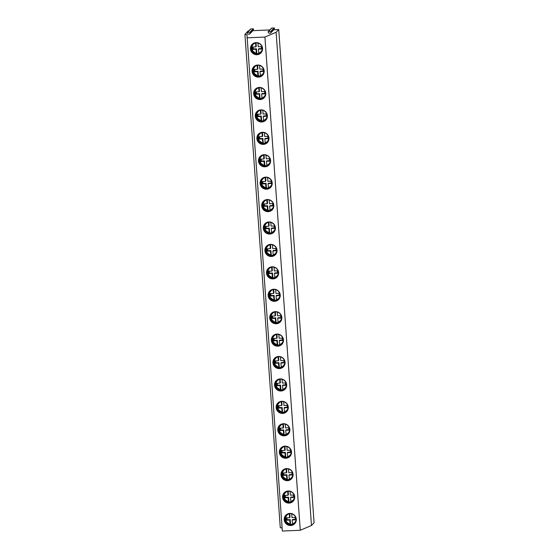 <?xml version="1.0" encoding="UTF-8"?>
<svg xmlns="http://www.w3.org/2000/svg" width="559" height="559" viewBox="0 0 559 559"><rect width="100%" height="100%" fill="white"/><g stroke="black" fill="none" stroke-linecap="round" stroke-linejoin="round"><path stroke-width="0.84" d="M280.304 527.535A2.432 0.391 -4.1 0 0 280.276 527.605A2.432 0.391 -4.1 0 0 282.106 527.85M248.895 30.843L248.245 30.871L244.954 34.316A2.432 0.391 -4.1 0 0 244.919 34.385A2.432 0.391 -4.1 0 0 246.952 34.623L282.337 531.05L300.267 530.274L311.475 525.495L314.081 522.77L278.724 29.55L273.805 29.76L274.441 28.474A0.363 0.356 -136.3 0 0 274.092 27.95L271.751 28.055A0.363 0.356 -136.3 0 0 271.513 28.16L268.215 31.604A0.363 0.356 -136.3 0 0 268.18 32.052L268.998 33.274L270.514 33.212L271.143 31.919A0.363 0.356 -136.3 0 0 270.801 31.395L268.453 31.5A0.363 0.356 -136.3 0 0 268.215 31.604M269.815 29.934L252.892 30.668L253.52 29.382A0.363 0.356 -136.3 0 0 253.171 28.858L250.83 28.956A0.363 0.356 -136.3 0 0 250.593 29.068L247.302 32.513A0.363 0.356 -136.3 0 0 247.267 32.96L248.077 34.183L249.593 34.113L250.229 32.827A0.363 0.356 -136.3 0 0 249.88 32.303L247.539 32.408A0.363 0.356 -136.3 0 0 247.302 32.513M246.98 37.83L264.91 37.055L276.118 32.275L311.475 525.495M276.118 32.275L278.724 29.55M264.91 37.055L300.267 530.274M262.562 48.395A6.149 5.974 -136.3 0 0 252.067 44.413A6.149 5.974 -136.3 0 0 254.492 54.314A6.149 5.974 -136.3 0 0 262.562 48.395M264.169 70.818A6.149 5.974 -136.3 0 0 253.674 66.835A6.149 5.974 -136.3 0 0 256.099 76.737A6.149 5.974 -136.3 0 0 264.169 70.818M265.777 93.234A6.149 5.974 -136.3 0 0 255.281 89.251A6.149 5.974 -136.3 0 0 257.706 99.153A6.149 5.974 -136.3 0 0 265.777 93.234M267.384 115.657A6.149 5.974 -136.3 0 0 256.888 111.667A6.149 5.974 -136.3 0 0 259.313 121.576A6.149 5.974 -136.3 0 0 267.384 115.657M268.991 138.073A6.149 5.974 -136.3 0 0 258.496 134.09A6.149 5.974 -136.3 0 0 260.92 143.991A6.149 5.974 -136.3 0 0 268.991 138.073M270.598 160.496A6.149 5.974 -136.3 0 0 260.103 156.506A6.149 5.974 -136.3 0 0 262.527 166.414A6.149 5.974 -136.3 0 0 270.598 160.496M272.205 182.912A6.149 5.974 -136.3 0 0 261.71 178.929A6.149 5.974 -136.3 0 0 264.134 188.83A6.149 5.974 -136.3 0 0 272.205 182.912M273.812 205.335A6.149 5.974 -136.3 0 0 263.317 201.345A6.149 5.974 -136.3 0 0 265.742 211.253A6.149 5.974 -136.3 0 0 273.812 205.335M275.419 227.751A6.149 5.974 -136.3 0 0 264.924 223.768A6.149 5.974 -136.3 0 0 267.349 233.669A6.149 5.974 -136.3 0 0 275.419 227.751M277.026 250.166A6.149 5.974 -136.3 0 0 266.531 246.184A6.149 5.974 -136.3 0 0 268.956 256.092A6.149 5.974 -136.3 0 0 277.026 250.166M278.634 272.589A6.149 5.974 -136.3 0 0 268.138 268.606A6.149 5.974 -136.3 0 0 270.563 278.508A6.149 5.974 -136.3 0 0 278.634 272.589M280.241 295.005A6.149 5.974 -136.3 0 0 269.745 291.022A6.149 5.974 -136.3 0 0 272.17 300.924A6.149 5.974 -136.3 0 0 280.241 295.005M281.848 317.428A6.149 5.974 -136.3 0 0 271.353 313.445A6.149 5.974 -136.3 0 0 273.777 323.347A6.149 5.974 -136.3 0 0 281.848 317.428M283.455 339.844A6.149 5.974 -136.3 0 0 272.96 335.861A6.149 5.974 -136.3 0 0 275.384 345.762A6.149 5.974 -136.3 0 0 283.455 339.844M285.062 362.267A6.149 5.974 -136.3 0 0 274.567 358.284A6.149 5.974 -136.3 0 0 276.991 368.185A6.149 5.974 -136.3 0 0 285.062 362.267M286.669 384.683A6.149 5.974 -136.3 0 0 276.167 380.7A6.149 5.974 -136.3 0 0 278.599 390.601A6.149 5.974 -136.3 0 0 286.669 384.683M288.276 407.106A6.149 5.974 -136.3 0 0 277.774 403.116A6.149 5.974 -136.3 0 0 280.206 413.024A6.149 5.974 -136.3 0 0 288.276 407.106M289.883 429.522A6.149 5.974 -136.3 0 0 279.381 425.539A6.149 5.974 -136.3 0 0 281.813 435.44A6.149 5.974 -136.3 0 0 289.883 429.522M291.491 451.945A6.149 5.974 -136.3 0 0 280.988 447.955A6.149 5.974 -136.3 0 0 283.42 457.863A6.149 5.974 -136.3 0 0 291.491 451.945M293.091 474.36A6.149 5.974 -136.3 0 0 282.595 470.378A6.149 5.974 -136.3 0 0 285.027 480.279A6.149 5.974 -136.3 0 0 293.091 474.36M294.698 496.783A6.149 5.974 -136.3 0 0 284.203 492.793A6.149 5.974 -136.3 0 0 286.634 502.702A6.149 5.974 -136.3 0 0 294.698 496.783M296.305 519.199A6.149 5.974 -136.3 0 0 285.81 515.216A6.149 5.974 -136.3 0 0 288.241 525.118A6.149 5.974 -136.3 0 0 296.305 519.199M252.892 30.668L249.593 34.113M273.805 29.76L270.514 33.212M252.102 44.378A6.149 5.974 -136.3 0 0 250.53 48.843A6.149 5.974 43.7 0 0 260.99 52.867M262.318 48.277A5.772 5.611 43.7 0 1 254.75 53.832A5.772 5.611 43.7 0 1 250.963 48.773A5.772 5.611 -136.3 0 1 258.531 43.218A5.772 5.611 -136.3 0 1 262.318 48.277M252.507 44.503A5.772 5.611 -136.3 0 0 251.033 48.696A5.772 5.611 43.7 0 0 260.85 52.469M251.585 45.831A6.1 5.932 -136.3 0 0 251.326 48.06A6.1 5.932 43.7 0 0 251.529 49.248M256.029 42.854L256.281 46.411L255.84 46.879L255.561 42.952A5.345 5.192 -136.3 0 0 256.295 53.196L256.56 53.741A6.1 5.932 43.7 0 1 256.148 53.664M259.558 53.447A6.1 5.932 43.7 0 1 258.95 53.636L258.943 53.573M255.84 46.879L252.703 47.012L252.878 49.402L256.015 49.269L256.455 48.808L256.791 53.496A6.1 5.932 -136.3 0 0 258.74 53.489M256.295 53.196L256.015 49.269M258.824 53.608L260.11 53.105A5.953 5.786 -136.3 0 1 258.824 53.601L258.405 49.164L261.542 49.031L261.367 46.635L258.23 46.774L257.965 43.036M258.405 49.164L258.845 48.703L261.507 48.584M253.178 46.991L253.318 48.94L256.455 48.808M252.878 49.402L253.318 48.94M253.709 66.794A6.149 5.974 -136.3 0 0 252.137 71.266A6.149 5.974 43.7 0 0 262.597 75.29M263.925 70.7A5.772 5.611 43.7 0 1 256.357 76.248A5.772 5.611 43.7 0 1 252.57 71.189A5.772 5.611 -136.3 0 1 260.138 65.634A5.772 5.611 -136.3 0 1 263.925 70.7M254.114 66.919A5.772 5.611 -136.3 0 0 252.64 71.112A5.772 5.611 43.7 0 0 262.451 74.892M253.192 68.254A6.1 5.932 -136.3 0 0 252.934 70.483A6.1 5.932 43.7 0 0 253.136 71.664M257.636 65.277L257.888 68.834L257.447 69.295L257.168 65.368A5.345 5.192 -136.3 0 0 257.902 75.612L258.167 76.164A6.1 5.932 43.7 0 1 257.755 76.08M261.165 75.87A6.1 5.932 43.7 0 1 260.557 76.059L260.55 75.996M261.724 75.514A5.953 5.786 -136.3 0 1 260.431 76.017L260.012 71.58L260.452 71.119L263.114 71.007M254.785 69.414L254.925 71.363L258.062 71.224L258.398 75.919A6.1 5.932 -136.3 0 0 260.347 75.905M259.572 65.452L259.837 69.19L262.975 69.057L263.149 71.447L260.012 71.58M257.447 69.295L254.31 69.435L254.485 71.825L257.622 71.685L258.062 71.224M257.902 75.612L257.622 71.685M254.485 71.825L254.925 71.363M255.316 89.216A6.149 5.974 -136.3 0 0 253.744 93.681A6.149 5.974 43.7 0 0 264.204 97.706M265.532 93.115A5.772 5.611 43.7 0 1 257.965 98.67A5.772 5.611 43.7 0 1 254.177 93.612A5.772 5.611 -136.3 0 1 261.745 88.056A5.772 5.611 -136.3 0 1 265.532 93.115M255.722 89.342A5.772 5.611 -136.3 0 0 254.247 93.535A5.772 5.611 43.7 0 0 264.058 97.308M254.799 90.67A6.1 5.932 -136.3 0 0 254.541 92.899A6.1 5.932 43.7 0 0 254.743 94.087M259.243 87.693L259.495 91.25L259.055 91.718L258.775 87.784A5.345 5.192 -136.3 0 0 259.509 98.035L259.774 98.58A6.1 5.932 43.7 0 1 259.362 98.503M262.772 98.286A6.1 5.932 43.7 0 1 262.164 98.475L262.157 98.412M262.038 98.447L263.324 97.944A5.953 5.786 -136.3 0 1 262.038 98.44L261.619 94.003L262.059 93.542L264.721 93.423M256.392 91.83L256.532 93.779L259.669 93.646L260.005 98.335A6.1 5.932 -136.3 0 0 261.954 98.321M261.179 87.875L261.444 91.613L264.582 91.473L264.756 93.863L261.619 94.003M259.055 91.718L255.917 91.851L256.092 94.24L259.229 94.108L259.669 93.646M259.509 98.035L259.229 94.108M256.092 94.24L256.532 93.779M256.923 111.632A6.149 5.974 -136.3 0 0 255.351 116.104A6.149 5.974 43.7 0 0 265.811 120.129M267.139 115.538A5.772 5.611 43.7 0 1 259.572 121.086A5.772 5.611 43.7 0 1 255.784 116.027A5.772 5.611 -136.3 0 1 263.352 110.472A5.772 5.611 -136.3 0 1 267.139 115.538M257.329 111.758A5.772 5.611 -136.3 0 0 255.854 115.951A5.772 5.611 43.7 0 0 265.665 119.731M256.406 113.093A6.1 5.932 -136.3 0 0 256.148 115.322A6.1 5.932 43.7 0 0 256.35 116.503M260.85 110.116L261.102 113.673L260.662 114.134L260.382 110.207A5.345 5.192 -136.3 0 0 261.116 120.451L261.381 121.003A6.1 5.932 43.7 0 1 260.969 120.919M264.379 120.709A6.1 5.932 43.7 0 1 263.771 120.898L263.764 120.835M263.645 120.863L264.931 120.36A5.953 5.786 -136.3 0 1 263.645 120.856L263.226 116.419L263.666 115.958L266.329 115.846M257.999 114.253L258.139 116.195L261.277 116.062L261.612 120.758A6.1 5.932 -136.3 0 0 263.562 120.744M262.786 110.291L263.051 114.029L266.189 113.896L266.363 116.286L263.226 116.419M260.662 114.134L257.524 114.267L257.692 116.663L260.836 116.524L261.277 116.062M261.116 120.451L260.836 116.524M257.692 116.663L258.139 116.195M258.531 134.048A6.149 5.974 -136.3 0 0 256.958 138.52A6.149 5.974 43.7 0 0 267.419 142.545M268.746 137.954A5.772 5.611 43.7 0 1 261.179 143.509A5.772 5.611 43.7 0 1 257.392 138.45A5.772 5.611 -136.3 0 1 264.959 132.895A5.772 5.611 -136.3 0 1 268.746 137.954M258.936 134.174A5.772 5.611 -136.3 0 0 257.461 138.366A5.772 5.611 43.7 0 0 267.272 142.147M258.013 135.509A6.1 5.932 -136.3 0 0 257.755 137.738A6.1 5.932 43.7 0 0 257.958 138.925M262.457 132.532L262.709 136.089L262.269 136.55L261.989 132.623A5.345 5.192 -136.3 0 0 262.723 142.873L262.989 143.418A6.1 5.932 43.7 0 1 262.576 143.342M265.986 143.125A6.1 5.932 43.7 0 1 265.378 143.314L265.371 143.251M265.252 143.286L266.538 142.783A5.953 5.786 -136.3 0 1 265.252 143.279L264.833 138.842L265.273 138.38L267.936 138.262M259.607 136.669L259.746 138.618L262.884 138.478L263.219 143.174A6.1 5.932 -136.3 0 0 265.169 143.16M264.393 132.714L264.659 136.452L267.796 136.312L267.971 138.702L264.833 138.842M262.269 136.55L259.131 136.689L259.299 139.079L262.444 138.946L262.884 138.478M262.723 142.873L262.444 138.946M259.299 139.079L259.746 138.618M260.138 156.471A6.149 5.974 -136.3 0 0 258.565 160.943A6.149 5.974 43.7 0 0 269.026 164.968M270.353 160.37A5.772 5.611 43.7 0 1 262.786 165.925A5.772 5.611 43.7 0 1 258.999 160.866A5.772 5.611 -136.3 0 1 266.566 155.311A5.772 5.611 -136.3 0 1 270.353 160.37M260.543 156.597A5.772 5.611 -136.3 0 0 259.069 160.789A5.772 5.611 43.7 0 0 268.879 164.57M259.621 157.931A6.1 5.932 -136.3 0 0 259.362 160.16A6.1 5.932 43.7 0 0 259.565 161.341M264.065 154.955L264.316 158.511L263.876 158.973L263.596 155.046A5.345 5.192 -136.3 0 0 264.33 165.289L264.596 165.834A6.1 5.932 43.7 0 1 264.183 165.757M267.593 165.548A6.1 5.932 43.7 0 1 266.985 165.737L266.978 165.667M266.86 165.702L268.145 165.198A5.953 5.786 -136.3 0 1 266.86 165.695L266.44 161.258L266.881 160.796L269.543 160.678M261.214 159.084L261.353 161.034L264.491 160.901L264.826 165.59A6.1 5.932 -136.3 0 0 266.776 165.583M266 155.129L266.266 158.868L269.403 158.735L269.578 161.125L266.44 161.258M263.876 158.973L260.739 159.105L260.906 161.502L264.044 161.362L264.491 160.901M264.33 165.289L264.044 161.362M260.906 161.502L261.353 161.034M261.745 178.887A6.149 5.974 -136.3 0 0 260.173 183.359A6.149 5.974 43.7 0 0 270.633 187.384M271.96 182.793A5.772 5.611 43.7 0 1 264.393 188.348A5.772 5.611 43.7 0 1 260.606 183.282A5.772 5.611 -136.3 0 1 268.173 177.734A5.772 5.611 -136.3 0 1 271.96 182.793M262.15 179.013A5.772 5.611 -136.3 0 0 260.676 183.205A5.772 5.611 43.7 0 0 270.486 186.986M261.228 180.347A6.1 5.932 -136.3 0 0 260.969 182.576A6.1 5.932 43.7 0 0 261.172 183.764M265.672 177.371L265.923 180.927L265.483 181.389L265.204 177.462A5.345 5.192 -136.3 0 0 265.937 187.712L266.196 188.257A6.1 5.932 43.7 0 1 265.791 188.18M269.2 187.964A6.1 5.932 43.7 0 1 268.593 188.152L268.586 188.09M268.467 188.124L269.752 187.621A5.953 5.786 -136.3 0 1 268.467 188.117L268.047 183.68L268.488 183.212L271.15 183.1M262.821 181.507L262.961 183.457L266.098 183.317L266.433 188.013A6.1 5.932 -136.3 0 0 268.383 187.999M267.607 177.552L267.873 181.291L271.01 181.151L271.185 183.541L268.047 183.68M265.483 181.389L262.346 181.528L262.513 183.918L265.651 183.785L266.098 183.317M265.937 187.712L265.651 183.785M262.513 183.918L262.961 183.457M263.352 201.31A6.149 5.974 -136.3 0 0 261.78 205.782A6.149 5.974 43.7 0 0 272.24 209.8M273.568 205.209A5.772 5.611 43.7 0 1 266 210.764A5.772 5.611 43.7 0 1 262.213 205.705A5.772 5.611 -136.3 0 1 269.78 200.15A5.772 5.611 -136.3 0 1 273.568 205.209M263.757 201.436A5.772 5.611 -136.3 0 0 262.283 205.628A5.772 5.611 43.7 0 0 272.093 209.401M262.835 202.77A6.1 5.932 -136.3 0 0 262.576 204.999A6.1 5.932 43.7 0 0 262.779 206.18M267.279 199.794L267.53 203.35L267.09 203.811L266.811 199.884A5.345 5.192 -136.3 0 0 267.544 210.128L267.803 210.673A6.1 5.932 43.7 0 1 267.398 210.596M270.808 210.387A6.1 5.932 43.7 0 1 270.2 210.575L270.193 210.505M270.074 210.54L271.36 210.037A5.953 5.786 -136.3 0 1 270.074 210.533L269.655 206.096L270.095 205.635L272.757 205.516M264.428 203.923L264.568 205.873L267.705 205.74L268.041 210.429A6.1 5.932 -136.3 0 0 269.99 210.422M269.214 199.968L269.48 203.707L272.617 203.567L272.792 205.964L269.655 206.096M267.09 203.811L263.953 203.944L264.121 206.341L267.258 206.201L267.705 205.74M267.544 210.128L267.258 206.201M264.121 206.341L264.568 205.873M264.959 223.726A6.149 5.974 -136.3 0 0 263.387 228.198A6.149 5.974 43.7 0 0 273.847 232.223M275.175 227.632A5.772 5.611 43.7 0 1 267.607 233.187A5.772 5.611 43.7 0 1 263.82 228.121A5.772 5.611 -136.3 0 1 271.388 222.573A5.772 5.611 -136.3 0 1 275.175 227.632M265.364 223.852A5.772 5.611 -136.3 0 0 263.89 228.044A5.772 5.611 43.7 0 0 273.7 231.824M264.442 225.186A6.1 5.932 -136.3 0 0 264.183 227.415A6.1 5.932 43.7 0 0 264.386 228.596M268.886 222.209L269.138 225.766L268.697 226.227L268.418 222.3A5.345 5.192 -136.3 0 0 269.152 232.551L269.41 233.096A6.1 5.932 43.7 0 1 269.005 233.019M272.415 232.803A6.1 5.932 43.7 0 1 271.807 232.991L271.8 232.928M272.974 232.453A5.953 5.786 -136.3 0 1 271.681 232.956L271.262 228.519L271.702 228.051L274.364 227.939M266.035 226.346L266.175 228.296L269.312 228.156L269.648 232.851A6.1 5.932 -136.3 0 0 271.597 232.837M270.822 222.384L271.087 226.122L274.224 225.99L274.399 228.379L271.262 228.519M268.697 226.227L265.56 226.367L265.728 228.757L268.865 228.624L269.312 228.156M269.152 232.551L268.865 228.624M265.728 228.757L266.175 228.296M266.566 246.149A6.149 5.974 -136.3 0 0 264.994 250.621A6.149 5.974 43.7 0 0 275.454 254.638M276.782 250.048A5.772 5.611 43.7 0 1 269.214 255.603A5.772 5.611 43.7 0 1 265.427 250.544A5.772 5.611 -136.3 0 1 272.995 244.989A5.772 5.611 -136.3 0 1 276.782 250.048M266.971 246.274A5.772 5.611 -136.3 0 0 265.497 250.467A5.772 5.611 43.7 0 0 275.308 254.24M266.049 247.602A6.1 5.932 -136.3 0 0 265.791 249.831A6.1 5.932 43.7 0 0 265.993 251.019M270.493 244.632L270.745 248.182L270.304 248.65L270.025 244.723A5.345 5.192 -136.3 0 0 270.759 254.967L271.017 255.512A6.1 5.932 43.7 0 1 270.612 255.435M274.022 255.225A6.1 5.932 43.7 0 1 273.414 255.407L273.407 255.344M273.288 255.379L274.574 254.876A5.953 5.786 -136.3 0 1 273.288 255.372L272.869 250.935L273.309 250.474L275.971 250.355M267.642 248.762L267.782 250.712L270.919 250.579L271.255 255.267A6.1 5.932 -136.3 0 0 273.204 255.26M272.429 244.807L272.694 248.545L275.832 248.406L276.006 250.802L272.869 250.935M270.304 248.65L267.167 248.783L267.335 251.173L270.472 251.04L270.919 250.579M270.759 254.967L270.472 251.04M267.335 251.173L267.782 250.712M268.173 268.565A6.149 5.974 -136.3 0 0 266.601 273.037A6.149 5.974 43.7 0 0 277.061 277.061M278.389 272.471A5.772 5.611 43.7 0 1 270.822 278.019A5.772 5.611 43.7 0 1 267.034 272.96A5.772 5.611 -136.3 0 1 274.602 267.412A5.772 5.611 -136.3 0 1 278.389 272.471M268.579 268.69A5.772 5.611 -136.3 0 0 267.104 272.883A5.772 5.611 43.7 0 0 276.915 276.663M267.656 270.025A6.1 5.932 -136.3 0 0 267.398 272.254A6.1 5.932 43.7 0 0 267.6 273.435M272.1 267.048L272.352 270.605L271.912 271.066L271.632 267.139A5.345 5.192 -136.3 0 0 272.366 277.39L272.624 277.935A6.1 5.932 43.7 0 1 272.219 277.858M275.629 277.641A6.1 5.932 43.7 0 1 275.021 277.83L275.014 277.767M274.895 277.795L276.181 277.299A5.953 5.786 -136.3 0 1 274.895 277.795L274.476 273.358L274.916 272.89L277.578 272.778M269.249 271.185L269.389 273.134L272.526 272.995L272.862 277.69A6.1 5.932 -136.3 0 0 274.811 277.676M274.036 267.223L274.301 270.961L277.439 270.829L277.613 273.218L274.476 273.358M271.912 271.066L268.774 271.206L268.942 273.596L272.079 273.456L272.526 272.995M272.366 277.39L272.079 273.456M268.942 273.596L269.389 273.134M269.78 290.987A6.149 5.974 -136.3 0 0 268.208 295.459A6.149 5.974 43.7 0 0 278.668 299.477M279.996 294.886A5.772 5.611 43.7 0 1 272.429 300.442A5.772 5.611 43.7 0 1 268.641 295.383A5.772 5.611 -136.3 0 1 276.209 289.828A5.772 5.611 -136.3 0 1 279.996 294.886M270.186 291.113A5.772 5.611 -136.3 0 0 268.711 295.306A5.772 5.611 43.7 0 0 278.522 299.079M269.263 292.441A6.1 5.932 -136.3 0 0 268.998 294.67A6.1 5.932 43.7 0 0 269.207 295.858M273.707 289.464L273.959 293.021L273.519 293.489L273.239 289.562A5.345 5.192 -136.3 0 0 273.973 299.806L274.231 300.351A6.1 5.932 43.7 0 1 273.826 300.274M277.236 300.057A6.1 5.932 43.7 0 1 276.628 300.246L276.621 300.183M277.795 299.708A5.953 5.786 -136.3 0 1 276.502 300.211L276.083 295.774L276.523 295.313L279.186 295.194M270.856 293.601L270.996 295.55L274.134 295.418L274.469 300.106A6.1 5.932 -136.3 0 0 276.419 300.099M275.643 289.646L275.908 293.384L279.046 293.244L279.221 295.641L276.083 295.774M273.519 293.489L270.381 293.622L270.549 296.011L273.686 295.879L274.134 295.418M273.973 299.806L273.686 295.879M270.549 296.011L270.996 295.55M271.388 313.403A6.149 5.974 -136.3 0 0 269.815 317.875A6.149 5.974 43.7 0 0 280.276 321.9M281.603 317.309A5.772 5.611 43.7 0 1 274.036 322.857A5.772 5.611 43.7 0 1 270.249 317.798A5.772 5.611 -136.3 0 1 277.816 312.243A5.772 5.611 -136.3 0 1 281.603 317.309M271.793 313.529A5.772 5.611 -136.3 0 0 270.318 317.722A5.772 5.611 43.7 0 0 280.129 321.502M270.87 314.864A6.1 5.932 -136.3 0 0 270.605 317.093A6.1 5.932 43.7 0 0 270.815 318.274M275.314 311.887L275.566 315.444L275.126 315.905L274.846 311.978A5.345 5.192 -136.3 0 0 275.58 322.222L275.839 322.774A6.1 5.932 43.7 0 1 275.433 322.69M278.843 322.48A6.1 5.932 43.7 0 1 278.235 322.669L278.228 322.606M278.109 322.634L279.395 322.131A5.953 5.786 -136.3 0 1 278.109 322.627L277.69 318.197L278.13 317.729L280.793 317.617M272.464 316.024L272.603 317.973L275.741 317.833L276.076 322.529A6.1 5.932 -136.3 0 0 278.026 322.515M277.25 312.062L277.516 315.8L280.653 315.667L280.828 318.057L277.69 318.197M275.126 315.905L271.988 316.045L272.156 318.434L275.294 318.295L275.741 317.833M275.58 322.222L275.294 318.295M272.156 318.434L272.603 317.973M272.995 335.826A6.149 5.974 -136.3 0 0 271.422 340.291A6.149 5.974 43.7 0 0 281.883 344.316M283.21 339.725A5.772 5.611 43.7 0 1 275.643 345.28A5.772 5.611 43.7 0 1 271.856 340.221A5.772 5.611 -136.3 0 1 279.423 334.666A5.772 5.611 -136.3 0 1 283.21 339.725M273.4 335.952A5.772 5.611 -136.3 0 0 271.926 340.145A5.772 5.611 43.7 0 0 281.736 343.918M272.478 337.28A6.1 5.932 -136.3 0 0 272.212 339.509A6.1 5.932 43.7 0 0 272.422 340.697M276.922 334.303L277.173 337.86L276.733 338.328L276.453 334.394A5.345 5.192 -136.3 0 0 277.187 344.644L277.446 345.189A6.1 5.932 43.7 0 1 277.04 345.113M280.45 344.896A6.1 5.932 43.7 0 1 279.842 345.085L279.835 345.022M279.717 345.057L280.995 344.554A5.953 5.786 -136.3 0 1 279.717 345.05L279.29 340.613L279.738 340.151L282.4 340.033M274.071 338.44L274.21 340.389L277.348 340.256L277.683 344.945A6.1 5.932 -136.3 0 0 279.633 344.931M278.857 334.485L279.123 338.223L282.26 338.083L282.435 340.473L279.29 340.613M276.733 338.328L273.596 338.461L273.763 340.85L276.901 340.717L277.348 340.256M277.187 344.644L276.901 340.717M273.763 340.85L274.21 340.389M274.602 358.242A6.149 5.974 -136.3 0 0 273.03 362.714A6.149 5.974 43.7 0 0 283.49 366.739M284.817 362.148A5.772 5.611 43.7 0 1 277.25 367.696A5.772 5.611 43.7 0 1 273.463 362.637A5.772 5.611 -136.3 0 1 281.03 357.082A5.772 5.611 -136.3 0 1 284.817 362.148M275.007 358.368A5.772 5.611 -136.3 0 0 273.533 362.56A5.772 5.611 43.7 0 0 283.343 366.341M274.085 359.703A6.1 5.932 -136.3 0 0 273.819 361.932A6.1 5.932 43.7 0 0 274.029 363.112M278.529 356.726L278.78 360.282L278.34 360.744L278.061 356.817A5.345 5.192 -136.3 0 0 278.794 367.06L279.053 367.612A6.1 5.932 43.7 0 1 278.648 367.529M282.057 367.319A6.1 5.932 43.7 0 1 281.443 367.508L281.443 367.445M282.616 366.963A5.953 5.786 -136.3 0 1 281.324 367.466L280.897 363.029L281.345 362.567L284.007 362.456M275.678 360.862L275.818 362.805L278.955 362.672L279.29 367.368A6.1 5.932 -136.3 0 0 281.24 367.354M280.464 356.901L280.73 360.639L283.867 360.506L284.042 362.896L280.897 363.029M278.34 360.744L275.203 360.883L275.37 363.273L278.508 363.133L278.955 362.672M278.794 367.06L278.508 363.133M275.37 363.273L275.818 362.805M276.209 380.658A6.149 5.974 -136.3 0 0 274.637 385.13A6.149 5.974 43.7 0 0 285.097 389.155M286.425 384.564A5.772 5.611 43.7 0 1 278.857 390.119A5.772 5.611 43.7 0 1 275.07 385.06A5.772 5.611 -136.3 0 1 282.637 379.505A5.772 5.611 -136.3 0 1 286.425 384.564M276.614 380.784A5.772 5.611 -136.3 0 0 275.14 384.983A5.772 5.611 43.7 0 0 284.95 388.757M275.692 382.118A6.1 5.932 -136.3 0 0 275.426 384.347A6.1 5.932 43.7 0 0 275.636 385.535M280.136 379.142L280.387 382.698L279.947 383.16L279.668 379.233A5.345 5.192 -136.3 0 0 280.401 389.483L280.66 390.028A6.1 5.932 43.7 0 1 280.255 389.951M283.665 389.735A6.1 5.932 43.7 0 1 283.05 389.923L283.05 389.861M282.931 389.896L284.21 389.392A5.953 5.786 -136.3 0 1 282.931 389.889L282.505 385.451L282.952 384.99L285.614 384.871M277.285 383.278L277.425 385.228L280.562 385.088L280.897 389.784A6.1 5.932 -136.3 0 0 282.847 389.77M282.071 379.323L282.337 383.062L285.474 382.922L285.642 385.312L282.505 385.451M279.947 383.16L276.81 383.299L276.978 385.689L280.115 385.556L280.562 385.088M280.401 389.483L280.115 385.556M276.978 385.689L277.425 385.228M277.816 403.081A6.149 5.974 -136.3 0 0 276.244 407.553A6.149 5.974 43.7 0 0 286.704 411.578M288.032 406.987A5.772 5.611 43.7 0 1 280.464 412.535A5.772 5.611 43.7 0 1 276.677 407.476A5.772 5.611 -136.3 0 1 284.245 401.921A5.772 5.611 -136.3 0 1 288.032 406.987M278.221 403.207A5.772 5.611 -136.3 0 0 276.747 407.399A5.772 5.611 43.7 0 0 286.557 411.179M277.299 404.541A6.1 5.932 -136.3 0 0 277.033 406.77A6.1 5.932 43.7 0 0 277.243 407.951M281.743 401.565L281.995 405.121L281.554 405.582L281.275 401.655A5.345 5.192 -136.3 0 0 282.009 411.899L282.267 412.444A6.1 5.932 43.7 0 1 281.862 412.367M285.272 412.158A6.1 5.932 43.7 0 1 284.657 412.346L284.657 412.283M284.538 412.311L285.817 411.808A5.953 5.786 -136.3 0 1 284.538 412.304L284.112 407.867L284.559 407.406L287.221 407.294M278.892 405.694L279.032 407.644L282.169 407.511L282.505 412.2A6.1 5.932 -136.3 0 0 284.454 412.193M283.679 401.739L283.944 405.478L287.081 405.345L287.249 407.735L284.112 407.867M281.554 405.582L278.417 405.715L278.585 408.112L281.722 407.972L282.169 407.511M282.009 411.899L281.722 407.972M278.585 408.112L279.032 407.644M279.423 425.497A6.149 5.974 -136.3 0 0 277.851 429.969A6.149 5.974 43.7 0 0 288.311 433.994M289.639 429.403A5.772 5.611 43.7 0 1 282.071 434.958A5.772 5.611 43.7 0 1 278.284 429.892A5.772 5.611 -136.3 0 1 285.852 424.344A5.772 5.611 -136.3 0 1 289.639 429.403M279.828 425.623A5.772 5.611 -136.3 0 0 278.354 429.815A5.772 5.611 43.7 0 0 288.164 433.595M278.906 426.957A6.1 5.932 -136.3 0 0 278.641 429.186A6.1 5.932 43.7 0 0 278.85 430.374M283.35 423.981L283.602 427.537L283.161 427.998L282.875 424.071A5.345 5.192 -136.3 0 0 283.616 434.322L283.874 434.867A6.1 5.932 43.7 0 1 283.469 434.79M286.879 434.574A6.1 5.932 43.7 0 1 286.264 434.762L286.264 434.699M286.145 434.734L287.424 434.231A5.953 5.786 -136.3 0 1 286.145 434.727L285.719 430.29L286.166 429.829L288.828 429.71M280.499 428.117L280.639 430.067L283.776 429.927L284.112 434.623A6.1 5.932 -136.3 0 0 286.061 434.609M285.286 424.162L285.551 427.901L288.689 427.761L288.856 430.151L285.719 430.29M283.161 427.998L280.024 428.138L280.192 430.528L283.329 430.395L283.776 429.927M283.616 434.322L283.329 430.395M280.192 430.528L280.639 430.067M281.03 447.92A6.149 5.974 -136.3 0 0 279.458 452.392A6.149 5.974 43.7 0 0 289.918 456.417M291.246 451.819A5.772 5.611 43.7 0 1 283.679 457.374A5.772 5.611 43.7 0 1 279.891 452.315A5.772 5.611 -136.3 0 1 287.459 446.76A5.772 5.611 -136.3 0 1 291.246 451.819M281.436 448.045A5.772 5.611 -136.3 0 0 279.961 452.238A5.772 5.611 43.7 0 0 289.772 456.011M280.513 449.38A6.1 5.932 -136.3 0 0 280.248 451.609A6.1 5.932 43.7 0 0 280.457 452.79M284.957 446.403L285.209 449.96L284.769 450.421L284.482 446.494A5.345 5.192 -136.3 0 0 285.223 456.738L285.481 457.283A6.1 5.932 43.7 0 1 285.076 457.206M288.486 456.996A6.1 5.932 43.7 0 1 287.871 457.185L287.871 457.115M287.752 457.15L289.031 456.647A5.953 5.786 -136.3 0 1 287.752 457.143L287.326 452.706L287.773 452.245L290.435 452.126M282.106 450.533L282.246 452.483L285.383 452.35L285.719 457.038A6.1 5.932 -136.3 0 0 287.668 457.031M286.893 446.578L287.158 450.316L290.296 450.184L290.463 452.573L287.326 452.706M284.769 450.421L281.631 450.554L281.799 452.951L284.936 452.811L285.383 452.35M285.223 456.738L284.936 452.811M281.799 452.951L282.246 452.483M282.637 470.336A6.149 5.974 -136.3 0 0 281.065 474.808A6.149 5.974 43.7 0 0 291.525 478.832M292.853 474.242A5.772 5.611 43.7 0 1 285.286 479.797A5.772 5.611 43.7 0 1 281.498 474.731A5.772 5.611 -136.3 0 1 289.066 469.183A5.772 5.611 -136.3 0 1 292.853 474.242M283.043 470.461A5.772 5.611 -136.3 0 0 281.568 474.654A5.772 5.611 43.7 0 0 291.379 478.434M282.12 471.796A6.1 5.932 -136.3 0 0 281.855 474.025A6.1 5.932 43.7 0 0 282.064 475.213M286.564 468.819L286.816 472.376L286.376 472.837L286.089 468.91A5.345 5.192 -136.3 0 0 286.83 479.161L287.088 479.706A6.1 5.932 43.7 0 1 286.683 479.629M290.093 479.412A6.1 5.932 43.7 0 1 289.478 479.601L289.478 479.538M289.359 479.566L290.638 479.07A5.953 5.786 -136.3 0 1 289.359 479.566L288.933 475.129L289.38 474.661L292.043 474.549M283.713 472.956L283.853 474.905L286.991 474.766L287.326 479.461A6.1 5.932 -136.3 0 0 289.276 479.447M288.5 469.001L288.765 472.732L291.903 472.6L292.071 474.989L288.933 475.129M286.376 472.837L283.238 472.977L283.406 475.367L286.543 475.234L286.991 474.766M286.83 479.161L286.543 475.234M283.406 475.367L283.853 474.905M284.245 492.759A6.149 5.974 -136.3 0 0 282.672 497.231A6.149 5.974 43.7 0 0 293.133 501.248M294.46 496.658A5.772 5.611 43.7 0 1 286.893 502.213A5.772 5.611 43.7 0 1 283.106 497.154A5.772 5.611 -136.3 0 1 290.673 491.599A5.772 5.611 -136.3 0 1 294.46 496.658M284.65 492.884A5.772 5.611 -136.3 0 0 283.175 497.077A5.772 5.611 43.7 0 0 292.986 500.85M283.727 494.219A6.1 5.932 -136.3 0 0 283.462 496.448A6.1 5.932 43.7 0 0 283.672 497.629M288.171 491.242L288.423 494.799L287.983 495.26L287.696 491.333A5.345 5.192 -136.3 0 0 288.437 501.577L288.696 502.122A6.1 5.932 43.7 0 1 288.29 502.045M291.7 501.835A6.1 5.932 43.7 0 1 291.085 502.017L291.085 501.954M290.966 501.989L292.245 501.486A5.953 5.786 -136.3 0 1 290.966 501.982L290.54 497.545L290.987 497.084L293.65 496.965M285.321 495.372L285.46 497.321L288.598 497.189L288.933 501.877A6.1 5.932 -136.3 0 0 290.883 501.87M290.107 491.417L290.373 495.155L293.51 495.015L293.678 497.412L290.54 497.545M287.983 495.26L284.845 495.393L285.013 497.789L288.151 497.65L288.598 497.189M288.437 501.577L288.151 497.65M285.013 497.789L285.46 497.321M285.852 515.174A6.149 5.974 -136.3 0 0 284.279 519.646A6.149 5.974 43.7 0 0 294.74 523.671M296.067 519.08A5.772 5.611 43.7 0 1 288.5 524.635A5.772 5.611 43.7 0 1 284.713 519.57A5.772 5.611 -136.3 0 1 292.28 514.021A5.772 5.611 -136.3 0 1 296.067 519.08M286.257 515.3A5.772 5.611 -136.3 0 0 284.783 519.493A5.772 5.611 43.7 0 0 294.593 523.273M285.335 516.635A6.1 5.932 -136.3 0 0 285.069 518.864A6.1 5.932 43.7 0 0 285.279 520.045M289.779 513.658L290.03 517.215L289.59 517.676L289.303 513.749A5.345 5.192 -136.3 0 0 290.044 524L290.303 524.545A6.1 5.932 43.7 0 1 289.897 524.468M293.307 524.251A6.1 5.932 43.7 0 1 292.692 524.44L292.692 524.377M293.866 523.902A5.953 5.786 -136.3 0 1 292.574 524.405L292.147 519.968L292.595 519.5L295.257 519.388M286.928 517.795L287.067 519.744L290.205 519.604L290.54 524.3A6.1 5.932 -136.3 0 0 292.49 524.286M291.714 513.833L291.98 517.571L295.117 517.438L295.285 519.828L292.147 519.968M289.59 517.676L286.453 517.816L286.62 520.205L289.758 520.066L290.205 519.604M290.044 524L289.758 520.066M286.62 520.205L287.067 519.744M250.83 28.956L247.539 32.408M253.171 28.858L249.88 32.303M253.52 29.382L250.229 32.827M271.751 28.055L268.453 31.5M274.092 27.95L270.801 31.395M274.441 28.474L271.143 31.919M258.684 53.091A5.345 5.192 -136.3 0 0 262.318 49.045M251.913 45.258A5.953 5.786 -136.3 0 0 256.392 53.699L252.039 50.569L251.906 45.265M253.52 67.674A5.953 5.786 -136.3 0 0 257.999 76.115L253.646 72.984L253.513 67.688M260.291 75.514A5.345 5.192 -136.3 0 0 263.925 71.461M259.614 98.552L255.253 95.407L255.121 90.104A5.953 5.786 -136.3 0 0 259.607 98.538M261.898 97.93A5.345 5.192 -136.3 0 0 265.532 93.884M256.735 112.513A5.953 5.786 -136.3 0 0 261.214 120.954L256.861 117.823L256.728 112.527M263.506 120.346A5.345 5.192 -136.3 0 0 267.139 116.3M258.342 134.936A5.953 5.786 -136.3 0 0 262.821 143.377L258.468 140.246L258.335 134.943M265.113 142.769A5.345 5.192 -136.3 0 0 268.746 138.723M264.435 165.806L260.075 162.662L259.942 157.365A5.953 5.786 -136.3 0 0 264.428 165.792M266.72 165.184A5.345 5.192 -136.3 0 0 270.353 161.139M261.556 179.774A5.953 5.786 -136.3 0 0 266.035 188.215L261.682 185.085L261.549 179.781M268.327 187.607A5.345 5.192 -136.3 0 0 271.96 183.555M263.163 202.19A5.953 5.786 -136.3 0 0 267.642 210.631L263.289 207.501L263.156 202.204M269.934 210.023A5.345 5.192 -136.3 0 0 273.568 205.978M264.77 224.613A5.953 5.786 -136.3 0 0 269.249 233.054L264.896 229.924L264.763 224.62M271.541 232.446A5.345 5.192 -136.3 0 0 275.175 228.393M270.863 255.484L266.503 252.34L266.37 247.043A5.953 5.786 -136.3 0 0 270.856 255.47M273.148 254.862A5.345 5.192 -136.3 0 0 276.782 250.816M267.985 269.445A5.953 5.786 -136.3 0 0 272.464 277.886L268.11 274.762L267.978 269.459M274.755 277.285A5.345 5.192 -136.3 0 0 278.389 273.232M269.592 291.868A5.953 5.786 -136.3 0 0 274.071 300.309L269.717 297.178L269.585 291.875M276.363 299.701A5.345 5.192 -136.3 0 0 279.996 295.655M275.685 322.739L271.325 319.601L271.192 314.298A5.953 5.786 -136.3 0 0 275.678 322.725M277.97 322.124A5.345 5.192 -136.3 0 0 281.603 318.071M272.806 336.707A5.953 5.786 -136.3 0 0 277.285 345.148L272.932 342.017L272.799 336.714M279.577 344.54A5.345 5.192 -136.3 0 0 283.21 340.494M274.413 359.123A5.953 5.786 -136.3 0 0 278.892 367.563L274.539 364.433L274.406 359.137M281.184 366.963A5.345 5.192 -136.3 0 0 284.817 362.91M280.506 390L276.146 386.856L276.013 381.552A5.953 5.786 -136.3 0 0 280.499 389.986M282.791 389.378A5.345 5.192 -136.3 0 0 286.425 385.333M277.627 403.961A5.953 5.786 -136.3 0 0 282.106 412.402L277.753 409.272L277.62 403.975M284.398 411.794A5.345 5.192 -136.3 0 0 288.032 407.749M279.234 426.384A5.953 5.786 -136.3 0 0 283.713 434.825L279.36 431.695L279.227 426.391M286.005 434.217A5.345 5.192 -136.3 0 0 289.639 430.164M285.328 457.255L280.967 454.111L280.835 448.814A5.953 5.786 -136.3 0 0 285.321 457.241M287.612 456.633A5.345 5.192 -136.3 0 0 291.246 452.587M282.449 471.223A5.953 5.786 -136.3 0 0 286.928 479.664L282.575 476.534L282.442 471.23M289.22 479.056A5.345 5.192 -136.3 0 0 292.853 475.003M284.056 493.639A5.953 5.786 -136.3 0 0 288.535 502.08L284.182 498.949L284.049 493.653M290.827 501.472A5.345 5.192 -136.3 0 0 294.46 497.426M290.149 524.51L285.789 521.372L285.656 516.069A5.953 5.786 -136.3 0 0 290.142 524.496M292.434 523.895A5.345 5.192 -136.3 0 0 296.067 519.842M244.919 34.385L280.276 527.605M260.431 76.024L261.717 75.521M271.681 232.956L272.967 232.46M276.502 300.218L277.788 299.715M281.324 367.473L282.602 366.97M292.574 524.405L293.852 523.909"/></g></svg>
